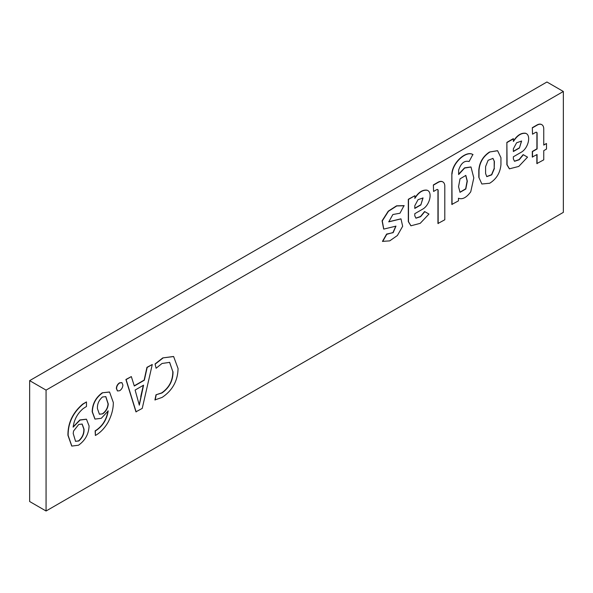 <?xml version="1.0" encoding="UTF-8"?>
<svg xmlns="http://www.w3.org/2000/svg" width="593" height="593" viewBox="0 0 593 593"><rect width="100%" height="100%" fill="white"/><g stroke="black" fill="none" stroke-linecap="round" stroke-linejoin="round"><path stroke-width="0.89" d="M465.727 175.365L467.106 181.013L465.661 188.804L459.938 192.243M458.545 186.699L460.027 178.856L465.831 175.424L467.314 181.132L465.816 189.011L460.035 192.302L458.545 186.699M563.35 212.361L563.35 91.478L46.069 390.12L46.069 511.003L563.35 212.361M458.634 174.105L464.593 167.849L470.894 166.959M451.851 173.86L451.851 204.437L458.463 200.857L458.463 198.232C462.392 199.767 466.483 197.625 470.746 191.798L473.807 177.922L470.998 167.018L464.653 168.049L458.634 174.55L458.634 170.117C460.983 163.164 464.475 160.303 469.107 161.541L472.843 154.551C466.654 150.244 452.592 161.889 451.851 173.86L452.059 204.555M107.978 410.823C106.562 419.725 102.278 426.404 95.139 430.866L95.377 435.477C100.306 432.697 104.524 428.331 108.022 422.372C111.61 415.485 113.374 408.866 113.315 402.506L109.564 392.047L102.292 392.788C95.762 397.525 92.389 403.848 92.182 411.772L94.924 419.021M109.46 391.988L102.292 392.788M155.047 363.969L156.107 368.246L162.03 363.479L169.657 362.36L172.808 371.596C172.859 380.498 169.175 387.592 161.741 392.87L155.996 394.797L154.921 399.927L162.119 397.399C172.467 390.461 177.781 380.832 178.056 368.512L173.63 356.549L162.771 357.913L155.047 363.969L156.107 368.246M173.527 356.489L162.771 357.913M169.561 362.301L172.808 371.596M152.268 364.502L147.168 367.452L144.336 380.232L134.3 386.021L131.335 376.585L125.901 379.49L135.938 411.816L142.231 408.414L152.268 364.502L146.96 367.334L144.129 380.113L134.233 385.821M121.824 382.611L119.541 382.826C117.518 384.19 116.465 386.087 116.369 388.504L117.421 390.92M86.37 419.184L79.847 419.955L73.087 426.953M86.474 401.921L82.916 404.218C72.932 412.787 68.01 423.194 68.143 435.425L71.827 446.077L78.491 445.224C85.199 440.48 88.728 434.046 89.083 425.922L86.474 419.244L80.055 420.074L73.161 427.145C74.103 419.651 77.468 413.447 83.265 408.525L86.474 406.479L86.474 401.921L82.709 404.1C72.724 412.669 67.802 423.076 67.943 435.306L71.723 446.018M541.713 124.619A9.347 5.396 120 0 0 541.609 124.552A9.347 5.396 120 0 0 536.939 125.019L532.321 127.68L532.529 134.196L532.321 127.68M536.858 154.632L536.858 163.579L543.751 159.843L543.751 150.659L546.501 149.065L546.501 143.513L543.751 144.862M537.065 163.698L537.065 154.514L532.306 157.026L532.306 151.474L536.902 148.821L536.902 133.166A2.127 1.223 120 0 0 536.561 132.261M509.417 168.827L518.771 166.433L527.533 157.152L523.152 154.625L519.083 159.576L514.442 161.222M509.313 168.768L506.874 164.691L506.874 142.372L513.279 138.673L513.486 141.416C517.192 135.508 521.284 132.825 525.769 133.373L525.561 133.255C521.084 132.706 516.985 135.389 513.279 141.297M497.505 150.681L489.492 152.016C482.969 156.374 479.403 162.452 478.803 170.243L478.803 177.24L481.864 184L478.803 177.24M442.756 181.866A9.347 5.396 120 0 0 442.66 181.806A9.347 5.396 120 0 0 437.982 182.266L433.372 184.934L433.579 191.45L433.372 184.934M433.579 185.053L438.19 182.385A9.347 5.396 120 0 1 442.86 181.925A9.347 5.396 120 0 1 444.802 186.202L444.802 219.781L437.953 223.494L437.953 190.42A2.127 1.223 120 0 0 437.604 189.515M424.796 211.649L420.645 216.66L415.975 218.194L414.789 215.845L414.789 213.695L422.438 209.277C429.806 205.408 432.786 192.073 427.205 190.279C422.72 189.73 418.628 192.414 414.915 198.321L414.915 195.697L408.51 199.396L408.51 221.715L410.956 225.792L420.207 223.339L428.969 214.058L424.588 211.531L420.511 216.489L415.871 218.135M414.915 195.697L408.31 199.278L408.31 221.597L410.853 225.733M427.205 190.279L426.997 190.16C422.512 189.612 418.421 192.295 414.715 198.203M400.89 218.839L388.697 221.775M404.226 205.756L396.776 205.949L388.459 211.278L382.285 220.937L383.76 229.091L395.961 226.141L393.166 232.656L386.629 234.065L382.47 241.373L389.72 240.869L397.392 235.51L402.662 226.281L400.994 218.899L388.793 221.841L392.87 214.525L399.978 213.221L404.018 205.638L396.569 205.83L388.259 211.16L382.077 220.818L383.664 229.031M395.857 226.089L392.959 232.545L386.977 234.272M563.35 91.478L546.931 81.997L29.65 380.639L29.65 501.522L46.069 511.003M46.069 390.12L29.65 380.639M173.015 371.715C173.067 380.617 169.376 387.711 161.948 392.989L161.741 392.87M161.948 392.989L155.996 394.797M156.196 394.916L155.121 400.045M162.979 358.031L155.255 364.087M131.335 376.585L126.109 379.609L136.145 411.935M135.115 390.061L143.565 385.183L139.318 405.145L135.115 390.061M140.949 396.724L139.199 404.975M143.298 385.339L140.741 396.606M116.569 388.623L117.525 390.98L119.704 390.713C121.706 389.305 122.766 387.392 122.884 384.976L121.928 382.663L119.749 382.945C117.725 384.308 116.665 386.206 116.569 388.623L116.369 388.504M102.5 392.907C95.962 397.644 92.597 403.966 92.389 411.89L95.028 419.081L101.284 418.31L108.185 410.934C106.762 419.844 102.485 426.523 95.34 430.985L95.139 430.866M95.34 430.985L95.377 435.477M97.43 408.621C97.178 404.07 98.868 400.186 102.493 396.976L105.828 396.635L108.267 403.989C107.919 408.066 106.088 411.349 102.782 413.832L99.416 414.233L97.43 408.621M102.782 413.832L99.32 414.166M108.267 403.989L108.067 403.87C107.711 407.947 105.888 411.231 102.574 413.714M105.724 396.576L108.067 403.87M84.043 429.191L83.835 429.073C84.021 433.72 82.257 437.656 78.55 440.888L75.556 441.34L73.206 433.476L73.554 431.037L78.75 424.447L82.16 424.054L84.043 429.191C84.228 433.839 82.464 437.775 78.75 441.007L75.452 441.281M82.049 424.002L83.835 429.073M546.501 143.513L543.751 145.1L543.751 128.955A9.347 5.396 120 0 0 541.817 124.671A9.347 5.396 120 0 0 537.139 125.138L532.529 127.799M532.507 157.145L532.507 151.593L537.11 148.939L537.11 133.284A2.127 1.223 120 0 0 536.665 132.313A2.127 1.223 120 0 0 535.605 132.417L532.529 134.196M523.36 154.743L519.216 159.754L514.539 161.289L513.353 158.939L513.353 156.789L521.002 152.371C528.37 148.502 531.35 135.167 525.769 133.373M509.52 168.886L507.082 164.81L506.874 142.372M507.082 142.483L513.486 138.792M519.416 148.035L521.61 141.038L516.607 142.78L513.353 148.836L513.353 151.534L519.416 148.035L521.506 140.986M513.353 151.297L519.209 147.916M481.864 184L489.699 183.244C496.43 179.042 500.181 172.859 500.944 164.691L500.944 157.694L497.609 150.733L489.492 152.016M489.699 152.134C483.176 156.493 479.611 162.571 479.003 170.361L478.803 170.243M479.003 177.359L479.003 170.361M494.199 161.355L494.199 168.353L494.406 161.474L492.865 158.346M494.406 161.474L492.968 158.405L488.121 160.28L485.6 166.551L485.6 173.549L486.794 176.632L491.708 174.868L494.406 168.471M494.199 168.353L491.575 174.683L486.697 176.573M473.044 154.669C466.861 150.363 452.8 162.008 452.059 173.979M438.153 223.613L438.153 190.538A2.127 1.223 120 0 0 437.716 189.567A2.127 1.223 120 0 0 436.656 189.671L433.579 191.45M420.845 204.941L423.046 197.943L418.043 199.685L414.789 205.741L414.789 208.439L420.845 204.941L422.942 197.892M414.789 208.202L420.645 204.822M386.836 234.183L382.67 241.492"/></g></svg>
